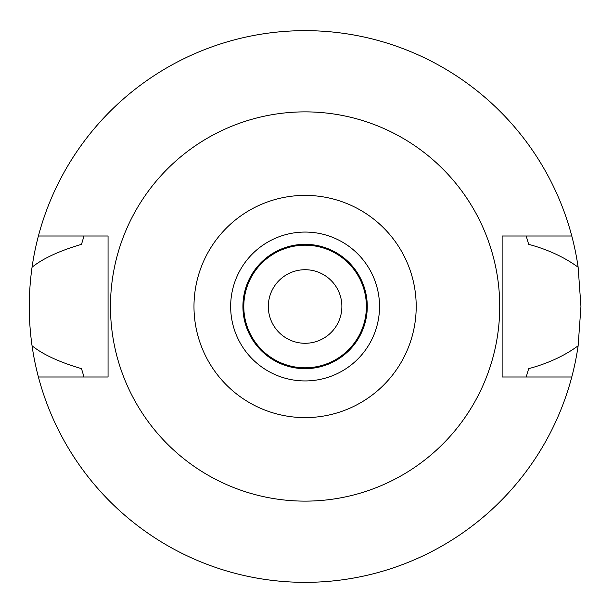 <?xml version="1.0" encoding="UTF-8"?>
<svg xmlns="http://www.w3.org/2000/svg" width="613" height="613" viewBox="0 0 613 613"><rect width="100%" height="100%" fill="white"/><g stroke="black" fill="none" stroke-linecap="round" stroke-linejoin="round"><path stroke-width="0.92" d="M305.098 195.394A111.106 111.106 0 0 1 416.204 306.5A111.106 111.106 0 0 1 305.098 417.606A111.106 111.106 0 0 1 193.984 306.5A111.106 111.106 0 0 1 305.098 195.394M305.098 232.066A74.434 74.434 0 0 0 230.657 306.5A74.434 74.434 0 0 0 305.098 380.934A74.434 74.434 0 0 0 379.531 306.5A74.434 74.434 0 0 0 305.098 232.066M305.098 501.127A194.627 194.627 0 0 1 110.47 306.5A194.627 194.627 0 0 1 305.098 111.873A194.627 194.627 0 0 1 499.725 306.5A194.627 194.627 0 0 1 305.098 501.127M32.052 345.778C28.344 319.741 28.344 293.558 32.052 267.222A275.85 275.85 0 0 1 38.404 236.005L108.057 236.005L108.057 376.995L38.404 376.995A275.85 275.85 0 0 1 32.052 345.778C42.925 354.536 59.407 362.16 81.506 368.658L83.996 376.995M38.404 236.005A275.85 275.85 0 0 1 571.783 236.005L502.131 236.005L502.131 376.995L571.783 376.995A275.85 275.85 0 0 1 38.404 376.995M526.192 376.995L528.682 368.658C548.129 363.394 564.619 355.762 578.136 345.778A275.85 275.85 0 0 1 571.783 376.995M578.136 345.778L580.948 306.5L578.136 267.222C564.328 257.154 547.846 249.522 528.682 244.342L526.192 236.005M83.996 236.005L81.506 244.342C59.315 250.886 42.833 258.51 32.052 267.222M571.783 236.005A275.85 275.85 0 0 1 578.136 267.222M305.098 269.72A36.78 36.78 0 0 0 268.318 306.5A36.78 36.78 0 0 0 305.098 343.28A36.78 36.78 0 0 0 341.878 306.5A36.78 36.78 0 0 0 305.098 269.72M305.098 245.2A61.3 61.3 0 0 0 243.798 306.5A61.3 61.3 0 0 0 305.098 367.8A61.3 61.3 0 0 0 366.398 306.5A61.3 61.3 0 0 0 305.098 245.2M305.098 368.674A62.174 62.174 0 0 0 367.271 306.5A62.174 62.174 0 0 0 305.098 244.326A62.174 62.174 0 0 0 242.917 306.5A62.174 62.174 0 0 0 305.098 368.674"/></g></svg>
